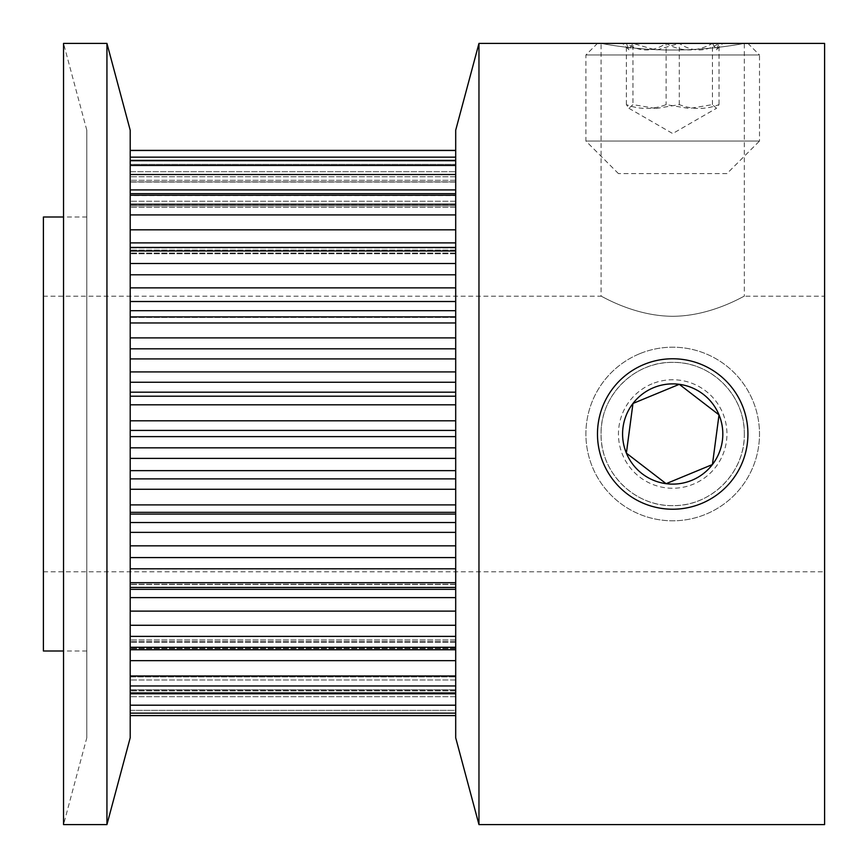 <?xml version="1.0" encoding="UTF-8"?>
<svg xmlns="http://www.w3.org/2000/svg" width="868" height="868" viewBox="0 0 868 868"><rect width="100%" height="100%" fill="white"/><g stroke="black" fill="none" stroke-linecap="round" stroke-linejoin="round"><path stroke-width="0.65" stroke-dasharray="4.34 3.25" d="M744.31 43.4C745.232 43.194 711.033 50.192 672.733 50.019C634.345 50.203 600.179 43.183 601.09 43.4C600.189 43.194 634.28 50.192 672.657 50.019C711 50.203 745.178 43.205 744.31 43.4L744.31 296.205C744.646 295.424 711.63 316.234 672.776 316.277C633.597 316.234 600.754 295.391 601.09 296.205C600.764 295.435 633.781 316.223 672.602 316.277C711.695 316.256 744.603 295.424 744.31 296.205L824.6 296.205L824.6 824.6M726.95 173.6L618.45 173.6L726.95 173.6L759.5 141.05L585.9 141.05L759.5 141.05L759.5 54.977L585.9 54.977L759.5 54.977L747.923 43.4L597.477 43.4L601.09 43.4L601.09 296.205L43.4 296.205L43.4 434L43.4 296.205M744.31 434C744.635 394.788 711.619 362.043 672.798 362.39C633.705 362.054 600.797 394.712 601.09 434C600.189 395.7 634.28 361.489 672.657 362.39C711 361.511 745.178 395.472 744.31 434C745.232 472.376 711.033 506.511 672.733 505.61C634.345 506.532 600.179 472.376 601.09 434C600.754 473.19 633.77 505.968 672.624 505.61C711.803 506.001 744.646 473.038 744.31 434M86.8 130.2L63.538 43.4L63.538 824.6L86.8 737.8L86.8 130.2L86.8 737.8M106.938 43.4L106.938 824.6M130.2 130.2L130.2 737.8M478.962 43.4L478.962 824.6M455.7 130.2L455.7 737.8M824.6 43.4L824.6 296.205M130.2 660.656L130.2 715.612L130.2 660.656L455.7 660.656L455.7 150.381L455.7 660.656M130.2 611.126L130.2 649.752L130.2 611.126L455.7 611.126M130.2 545.853L130.2 597.618L130.2 545.853L455.7 545.853M130.2 470.64L130.2 532.377L130.2 470.64L455.7 470.64M130.2 371.916L130.2 458.391L130.2 371.916L455.7 371.916M130.2 301.521L130.2 358.907L130.2 301.521L455.7 301.521M130.2 242.888L130.2 287.883L130.2 242.888L455.7 242.888M130.2 204.273L130.2 229.825L130.2 195.235L130.2 204.273L455.7 204.273M455.7 677.083L455.7 685.948L455.7 677.083M43.4 217L43.4 651M455.7 710.317L455.7 676.205L455.7 715.612L455.7 689.789L455.7 710.317L130.2 710.317L130.2 696.689L130.2 710.317L455.7 710.317M130.2 195.593L130.2 204.729L130.2 195.593L455.7 195.593L130.2 195.593M130.2 205.835L130.2 201.246L130.2 205.835L455.7 205.835L130.2 205.835M130.2 189.918L130.2 174.511L130.2 189.918L455.7 189.918M130.2 165.452L130.2 174.511L130.2 160.721L130.2 165.452L455.7 165.452M130.2 164.399L130.2 176.779L130.2 164.399L455.7 164.399L130.2 164.399M130.2 181.857L130.2 176.779L130.2 182.041L130.2 180.284L130.2 181.857L455.7 181.857L130.2 181.857M130.2 171.701L130.2 157.151L130.2 171.701L455.7 171.701L130.2 171.701M130.2 150.489L130.2 157.151L130.2 150.381L455.7 150.489M130.2 316.885L455.7 316.896L130.2 316.885M130.2 676.866L130.2 679.991L130.2 676.866L455.7 676.866L130.2 676.866M130.2 689.789L130.2 696.689L130.2 689.789L455.7 689.789L130.2 689.789M43.4 434L43.4 571.795L43.4 434M651.987 383.862A54.25 54.25 0 0 0 622.562 454.713A54.25 54.25 0 0 0 693.413 484.138A54.25 54.25 0 0 0 722.838 413.287A54.25 54.25 0 0 0 651.987 383.862M639.553 353.775A86.8 86.8 0 0 0 592.475 467.147A86.8 86.8 0 0 0 705.847 514.225A86.8 86.8 0 0 0 752.925 400.853A86.8 86.8 0 0 0 639.553 353.775A86.8 86.8 0 0 0 592.475 467.147A86.8 86.8 0 0 0 705.847 514.225A86.8 86.8 0 0 0 752.925 400.853A86.8 86.8 0 0 0 639.553 353.775M656.132 108.5L679.286 104.627C692.49 109.704 705.727 109.704 719.019 104.627L716.48 108.272L712.433 104.627L689.268 108.5L666.114 104.627C652.91 109.704 639.673 109.704 626.381 104.627L628.92 108.272L632.967 104.627L656.132 108.5M653.561 43.4L632.967 43.4L656.132 50.116L679.286 43.4L653.561 43.4M719.019 43.4L679.286 43.4C692.414 52.145 705.662 52.145 719.019 43.4L716.48 49.726L712.433 43.4L722.816 43.4L719.019 43.4L719.019 104.627M666.114 43.4L712.433 43.4C696.982 52.123 681.543 52.123 666.114 43.4C652.986 52.145 639.738 52.145 626.381 43.4L666.114 43.4L666.114 104.627M632.967 43.4L622.584 43.4L626.381 43.4L628.92 49.726L632.967 43.4L632.967 104.627M626.381 104.627L626.381 43.4M712.433 104.627L712.433 43.4M679.286 104.627L679.286 43.4M455.7 263.503L130.2 263.503M455.7 337.891L130.2 337.891M455.7 420.806L130.2 420.806M455.7 478.886L130.2 478.886M455.7 557.571L130.2 557.571M455.7 625.275L130.2 625.275M455.7 675.988L130.2 675.988M455.7 715.536L130.2 715.536M455.7 713.149L130.2 713.149M455.7 705.196L130.2 705.196M455.7 690.049L130.2 690.049L455.7 690.049M455.7 679.98L130.2 679.991L455.7 679.98M455.7 690.874L130.2 690.874L455.7 690.874M455.7 692.914L130.2 692.914M455.7 685.948L130.2 685.948M455.7 648.32L130.2 648.32L455.7 648.32M455.7 642.363L130.2 642.363L455.7 642.363M455.7 641.441L130.2 641.441L455.7 641.441M455.7 648.613L130.2 648.613L455.7 648.613M455.7 647.278L130.2 647.278M455.7 636.374L130.2 636.374M455.7 597.618L130.2 597.618M455.7 589.339L130.2 589.339M455.7 584.446L130.2 584.446L455.7 584.446M455.7 587.278L130.2 587.278L455.7 587.278M455.7 582.699L130.2 582.699M455.7 568.811L130.2 568.811M455.7 532.377L130.2 532.377M455.7 522.525L130.2 522.525M455.7 514.095L130.2 514.095M455.7 512.326L130.2 512.326M455.7 504.905L130.2 504.905M455.7 489.27L130.2 489.27M455.7 458.391L130.2 458.391M455.7 447.834L130.2 447.834M455.7 436.615L130.2 436.615M455.7 430.409L130.2 430.409M455.7 404.814L130.2 404.814M455.7 396.209L130.2 396.209M455.7 392.184L130.2 392.184M455.7 382.245L130.2 382.245M455.7 358.907L130.2 358.907M455.7 348.817L130.2 348.817M455.7 322.961L130.2 322.961M455.7 317.428L130.2 317.428L455.7 317.438M455.7 310.69L130.2 310.69M455.7 287.883L130.2 287.883M455.7 274.798L130.2 274.798M455.7 250.971L130.2 250.971M455.7 247.977L130.2 247.977L455.7 247.977M455.7 253.033L130.2 253.033L455.7 253.033M455.7 250.093L130.2 250.093L455.7 250.093M455.7 229.825L130.2 229.825M455.7 214.917L130.2 214.917M455.7 195.235L130.2 195.235M455.7 204.729L130.2 204.729L455.7 204.729M455.7 201.246L130.2 201.246L455.7 201.246M455.7 174.511L130.2 174.511M455.7 160.721L130.2 160.721M455.7 176.779L130.2 176.779L455.7 176.779M455.7 180.284L130.2 180.284L455.7 180.284M455.7 157.151L130.2 157.151M455.7 696.689L130.2 696.689L455.7 696.689M86.8 651L63.538 651M86.8 217L63.538 217M455.7 715.612L130.2 715.612M455.7 676.205L130.2 676.205L455.7 676.205M455.7 693.782L130.2 693.782M455.7 639.944L130.2 639.944L455.7 639.944M455.7 649.752L130.2 649.752M455.7 584.229L130.2 584.229L455.7 584.229M455.7 587.452L130.2 587.452M455.7 247.423L130.2 247.423M455.7 253.76L130.2 253.76L455.7 253.76M455.7 193.662L130.2 193.662M455.7 207.246L130.2 207.246L455.7 207.246M455.7 160.363L130.2 160.363M455.7 182.041L130.2 182.041L455.7 182.041M455.7 689.843L130.2 689.843M43.4 571.795L824.6 571.795M628.92 108.283L672.7 133.553L716.48 108.283M618.45 173.6L585.9 141.05L585.9 54.977L597.477 43.4M716.48 49.736L722.816 43.4M628.92 49.736L622.584 43.4"/><path stroke-width="1.3" d="M63.538 434L63.538 43.4L106.938 43.4L106.938 824.6L63.538 824.6L63.538 434M106.938 824.6L130.2 737.8L130.2 130.2L106.938 43.4M478.962 824.6L478.962 43.4L455.7 130.2L455.7 737.8L478.962 824.6L824.6 824.6L824.6 43.4L744.31 43.4M63.538 651L43.4 651L43.4 217L63.538 217M626.859 449.581L632.967 403.457A50.116 50.116 0 0 0 626.381 453.139L632.967 403.457L679.286 384.318L719.019 414.861L712.433 464.543L666.114 483.682A50.116 50.116 0 0 0 719.019 414.861A50.116 50.116 0 0 0 632.967 403.457L679.286 384.318L719.019 414.861L712.433 464.543L666.114 483.682L626.381 453.139A50.116 50.116 0 0 0 666.114 483.682M643.98 364.473A75.223 75.223 0 0 0 603.173 462.72A75.223 75.223 0 0 0 701.42 503.527A75.223 75.223 0 0 0 742.227 405.28A75.223 75.223 0 0 0 643.98 364.473M663.271 481.501L626.381 453.139M478.962 43.4L747.923 43.4M455.7 660.656L130.2 660.656M455.7 611.126L130.2 611.126M455.7 545.853L130.2 545.853M455.7 470.64L130.2 470.64M455.7 371.916L130.2 371.916M455.7 301.521L130.2 301.521M455.7 242.888L130.2 242.888M455.7 150.489L130.2 150.489M455.7 157.151L130.2 157.151M455.7 160.721L130.2 160.721M455.7 165.452L130.2 165.452M455.7 174.511L130.2 174.511M455.7 189.918L130.2 189.918M455.7 195.235L130.2 195.235M455.7 204.273L130.2 204.273M455.7 214.917L130.2 214.917M455.7 229.825L130.2 229.825M455.7 250.971L130.2 250.971M455.7 263.503L130.2 263.503M455.7 274.798L130.2 274.798M455.7 287.883L130.2 287.883M455.7 310.69L130.2 310.69M455.7 316.896L130.2 316.896L455.7 316.885M455.7 322.961L130.2 322.961M455.7 337.891L130.2 337.891M455.7 348.817L130.2 348.817M455.7 358.907L130.2 358.907M455.7 382.245L130.2 382.245M455.7 392.184L130.2 392.184M455.7 396.209L130.2 396.209M455.7 404.814L130.2 404.814M455.7 420.806L130.2 420.806M455.7 430.409L130.2 430.409M455.7 436.615L130.2 436.615M455.7 447.834L130.2 447.834M455.7 458.391L130.2 458.391M455.7 478.886L130.2 478.886M455.7 489.27L130.2 489.27M455.7 504.905L130.2 504.905M455.7 512.326L130.2 512.326M455.7 514.095L130.2 514.095M455.7 522.525L130.2 522.525M455.7 532.377L130.2 532.377M455.7 557.571L130.2 557.571M455.7 568.811L130.2 568.811M455.7 582.699L130.2 582.699M455.7 589.339L130.2 589.339M455.7 597.618L130.2 597.618M455.7 625.275L130.2 625.275M455.7 636.374L130.2 636.374M455.7 647.278L130.2 647.278M455.7 675.988L130.2 675.988M455.7 685.948L130.2 685.948M455.7 692.914L130.2 692.914M455.7 705.196L130.2 705.196M455.7 713.149L130.2 713.149M455.7 715.536L130.2 715.536M455.7 150.381L130.2 150.381M455.7 160.363L130.2 160.363M455.7 193.662L130.2 193.662M455.7 247.423L130.2 247.423M455.7 587.452L130.2 587.452M455.7 649.752L130.2 649.752M455.7 693.782L130.2 693.782M455.7 715.612L130.2 715.612"/></g></svg>
